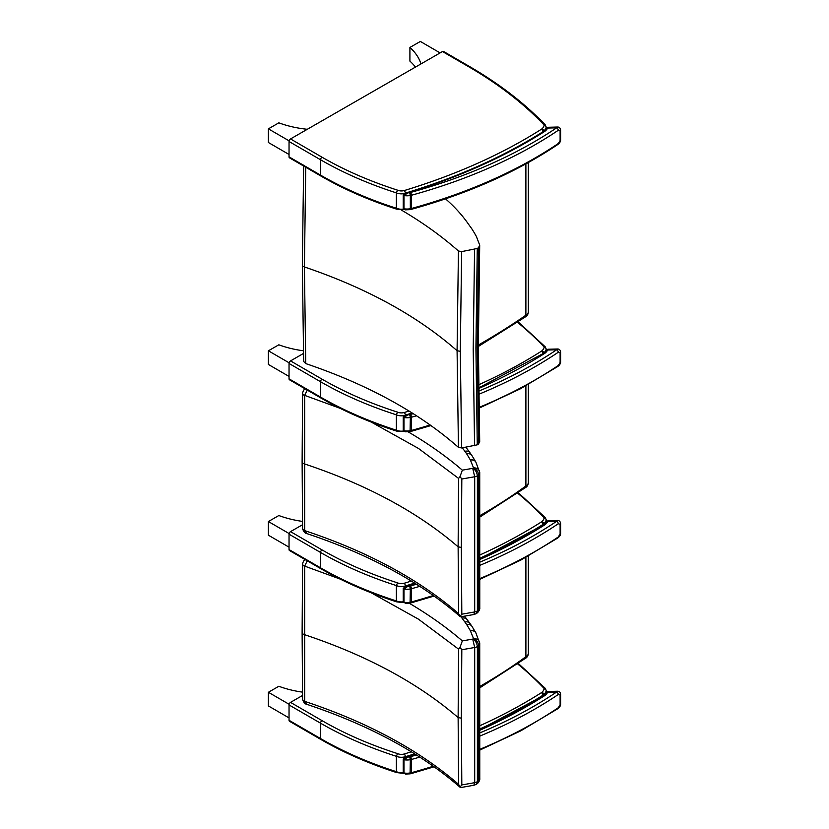 <?xml version="1.0" encoding="UTF-8"?>
<svg xmlns="http://www.w3.org/2000/svg" width="829" height="829" viewBox="0 0 829 829"><rect width="100%" height="100%" fill="white"/><g stroke="black" fill="none" stroke-linecap="round" stroke-linejoin="round"><path stroke-width="1.24" d="M479.701 441.484L478.582 443.94A14.549 8.404 180 0 1 477.276 444.831L461.649 447.961L458.437 447.349C418.821 412.562 367.921 384.635 305.746 363.589L303.663 361.485M305.746 363.589L304.409 266.959L305.746 167.23M304.253 166.391L305.683 167.209M401.464 210.1C422.8 222.638 441.795 236.275 458.437 251L457.08 350.719L458.437 447.349M458.437 251L461.649 251.612L460.292 351.33L461.649 447.961M461.649 251.612L477.276 248.472A14.549 8.404 0 0 0 478.582 247.591L479.701 245.135L476.374 236.452A352.107 203.292 -0 0 0 472.685 230.161A83.688 48.31 -0 0 0 470.841 227.436A398.044 229.809 180 0 1 468.074 223.602L468.033 223.529C461.96 214.866 454.447 206.639 445.515 198.846M474.561 249.415L473.214 349.144L474.561 445.764M478.582 247.591L477.224 347.32L478.582 443.94M477.276 248.472L475.919 348.211L477.276 444.831M478.354 345.04A715.883 413.308 180 0 0 525.887 315.207L524.975 317.155C527.109 316.077 528.239 314.284 528.342 311.797A8.363 4.829 180 0 1 525.887 315.207L525.887 163.883M545.264 346.864L546.187 348.978A4.186 2.414 -0 0 1 546.166 349.258L546.166 350.18M545.575 347.714L543.772 346.615A2.093 1.212 180 0 1 544.083 347.413A2.093 1.699 11.5 0 1 546.166 349.258A15.627 9.026 -0 0 1 543.72 353.154A2.093 1.43 48.6 0 0 541.969 350.781A6.269 3.627 180 0 1 541.358 351.237A2.093 1.264 57.6 0 1 542.912 353.755A8.363 4.829 -0 0 0 543.72 353.154L543.72 353.227M409.07 411.029A499.773 288.544 180 0 1 404.334 412.479A6.269 3.627 180 0 1 397.526 412.117L396.366 414.832L396.366 430.199A341.569 197.198 180 0 1 320.543 397.081L289.041 378.832L289.041 363.465L320.543 381.723A2.093 1.212 -59.9 0 1 322.025 379.164L290.523 360.905A2.093 1.212 120.1 0 0 289.041 363.465M397.526 430.904L396.366 430.199L397.526 430.904M289.041 378.832A2.093 1.212 120.1 0 0 289.476 379.786L320.978 398.044C343.6 411.132 368.864 422.168 396.79 431.153M290.523 360.905L303.445 353.475M289.134 362.822L268.389 350.802L278.834 344.802A77.221 44.579 -0 0 0 303.383 350.781M268.389 350.802L268.389 364.459L289.041 376.439M469.131 66.279L443.525 51.439A2.093 1.212 120.1 0 0 442.479 51.543L468.084 66.382L469.131 66.279C499.234 83.739 524.612 103.273 545.264 124.899L546.187 127.013A4.186 2.414 -0 0 1 546.166 127.293L546.166 128.226M545.575 125.749L543.772 124.661A2.093 1.212 180 0 1 544.083 125.448A2.093 1.699 11.5 0 1 546.166 127.293A15.627 9.026 -0 0 1 543.72 131.189A2.093 1.43 48.6 0 0 541.969 128.816A6.269 3.627 180 0 1 541.358 129.272A2.093 1.264 57.6 0 1 542.912 131.79A8.363 4.829 -0 0 0 543.72 131.189L543.72 131.262M541.358 129.272A499.773 288.544 180 0 1 404.334 190.525A6.269 3.627 180 0 1 397.526 190.152L396.366 192.877L396.366 208.245A341.569 197.198 180 0 1 320.543 175.126L289.041 156.868L289.041 141.5L320.543 159.759A2.093 1.212 -59.9 0 1 322.025 157.199L290.523 138.94A2.093 1.212 120.1 0 0 289.041 141.5M397.526 208.939L396.366 208.245L397.526 208.939M289.041 156.868A2.093 1.212 120.1 0 0 289.476 157.821L320.978 176.08C343.6 189.167 368.864 200.203 396.79 209.198M290.523 138.94L442.479 51.543M415.464 67.087A77.221 44.579 180 0 0 409.909 61.118L409.909 47.45A77.221 44.579 180 0 1 420.966 63.926M440.116 52.911L420.344 41.45L409.909 47.45M289.134 140.868L268.389 128.847L278.834 122.837A77.221 44.579 -0 0 0 307.31 129.283M268.389 128.847L268.389 142.505L289.041 154.474M543.472 353.392L544.891 353.268A17.72 10.228 -0 0 0 547.668 350.014A2.093 1.637 -153.5 0 0 545.793 350.791L543.472 353.392L478.613 387.962M409.702 414.604L410.334 417.464A8.363 4.829 -0 0 0 411.422 417.215A2.093 0.736 -105.4 0 0 410.521 414.417A6.269 3.627 180 0 1 409.702 414.604A8.984 5.192 180 0 1 407.847 414.821L405.091 415.184L403.226 416.935A1.047 0.601 0 0 0 403.982 417.515L407.847 414.821A503.959 290.958 -0 0 0 412.728 413.308M478.654 391.153A444.365 256.555 180 0 0 556.663 349.776L547.668 350.014L547.917 349.237L557.668 348.988L556.663 349.776A2.093 1.295 56 0 1 558.249 352.273L560.114 352.719L560.114 362.532L558.249 365.506A446.458 257.757 180 0 1 478.913 407.464M410.075 431.608L405.443 431.805L403.982 430.748L403.982 417.515A11.078 6.394 -0 0 0 410.334 417.464L410.075 431.608L411.08 431.381A2.093 0.736 -105.4 0 0 411.422 430.448A8.363 4.829 180 0 1 410.334 430.697A11.078 6.394 180 0 1 403.982 430.748A1.047 0.601 -0 0 1 403.226 430.168L403.226 416.935A1.047 0.601 0 0 1 403.226 416.904M478.924 408.241L520.539 388.728L557.834 366.449A2.093 1.295 -124 0 0 558.249 365.506M543.472 131.428L544.891 131.303A17.72 10.228 -0 0 0 547.668 128.049A2.093 1.637 -153.5 0 0 545.793 128.827L543.472 131.428C503.638 156.691 457.515 177.282 405.091 193.219L403.226 194.981A1.047 0.601 0 0 0 403.982 195.561L407.847 192.867L405.091 193.219M410.521 192.463A444.365 256.555 180 0 0 556.663 127.821L547.668 128.049L547.917 127.283L557.668 127.024L556.663 127.821A2.093 1.295 56 0 1 558.249 130.308L560.114 130.754L560.114 140.578L558.249 143.541A446.458 257.757 180 0 1 411.422 208.493A8.363 4.829 180 0 1 410.334 208.742L410.075 209.644L411.08 209.416A2.093 0.736 -105.4 0 0 411.422 208.493L411.422 195.261A2.093 0.736 -105.4 0 0 410.521 192.463A6.269 3.627 180 0 1 409.702 192.649L410.334 195.509A8.363 4.829 -0 0 0 411.422 195.261A446.458 257.757 -0 0 0 558.249 130.308M405.443 209.851L403.982 208.794L403.982 195.561A11.078 6.394 -0 0 0 410.334 195.509L410.334 208.742A11.078 6.394 180 0 1 403.982 208.794A1.047 0.601 -0 0 1 403.226 208.203L405.443 209.841L410.075 209.644M411.08 209.416C467.794 193.706 516.716 172.059 557.834 144.495L557.834 144.495A2.093 1.295 -124 0 0 558.249 143.541M371.268 422.085L418.448 448.427L458.592 478.416L460.012 476.613L461.815 479.007L474.696 476.758A7.233 4 0.7 0 0 477.38 475.867L477.38 475.877A14.518 8.207 0.3 0 0 478.675 475.007L479.753 472.675C479.421 469.556 477.338 467.929 473.494 467.774A0.964 0.56 180 0 1 473.421 467.95C476.416 469.224 478.167 471.577 478.675 475.007L478.675 609.989L477.411 612.797M302.575 393.267A4.186 2.29 0.7 0 0 302.564 393.433A4.186 2.29 0.7 0 0 304.678 395.464A2.052 1.492 46.3 0 1 304.678 395.371L340.118 408.314M302.119 461.691A4.186 2.414 0 0 0 302.119 461.732L302.575 393.101A4.186 2.383 4 0 0 304.678 395.371L307.248 390.086M473.421 467.95A8.249 4.767 180 0 1 472.965 468.261A0.964 0.56 180 0 1 472.717 468.344L462.344 470.157L460.012 476.613M475.815 462.012A6.269 4.86 150.3 0 0 475.794 461.96L475.846 462.054A6.269 4.86 150.1 0 0 475.846 462.054L479.753 472.675M472.965 468.261C475.535 470.002 477.007 472.54 477.38 475.867M472.717 468.344L474.696 476.748M477.38 475.877L477.38 610.921A7.233 4.352 179.3 0 1 474.696 611.937L461.815 614.196L460.012 616.33L458.592 613.595C418.521 578.994 367.216 551.347 304.678 530.622A2.052 1.409 42.9 0 1 304.678 530.529A4.186 2.528 179.2 0 1 302.564 528.374A4.186 2.528 179.2 0 1 302.564 528.322M460.012 616.33L460.779 616.807L473.919 614.507L474.696 611.947L474.696 476.758M461.815 614.196L461.338 547.43L458.126 546.829L458.592 478.416M461.338 547.43L461.815 479.007M304.678 530.529L304.678 395.464M306.74 533.555L304.678 530.622A4.186 2.435 175.9 0 1 302.575 528.705A4.186 2.435 175.9 0 1 302.575 528.695A4.186 2.435 175.9 0 1 302.575 528.539M476.022 613.75L477.38 610.932A14.518 8.559 179.7 0 0 478.675 610.009L479.753 607.419M460.261 616.662C420.51 582.134 369.309 554.425 306.678 533.534C304.968 533.316 303.601 531.71 302.575 528.695L302.119 461.732A4.186 2.414 0 0 0 304.222 463.836C366.698 484.592 418.003 512.26 458.126 546.829L458.592 613.595M525.897 385.848L525.897 485.949A544.197 314.191 180 0 1 479.369 515.949M528.342 482.54C528.239 485.017 527.12 486.81 524.964 487.898L525.897 485.949A8.363 4.829 180 0 0 528.342 482.54L528.342 384.49M371.216 592.797L418.427 619.149L458.592 649.159L460.012 647.345L461.815 649.749L474.696 647.49A7.233 4 0.7 0 0 477.38 646.61A14.518 8.207 0.3 0 0 478.675 645.739L479.753 643.418C479.421 640.299 477.338 638.662 473.494 638.506A0.964 0.56 180 0 1 473.421 638.693C476.416 639.967 478.167 642.309 478.675 645.739L478.675 780.742L477.411 783.54M302.575 564.01A4.186 2.29 0.7 0 0 302.564 564.176A4.186 2.29 0.7 0 0 304.678 566.207A2.052 1.492 46.3 0 1 304.678 566.114L340.17 579.077M302.119 632.423A4.186 2.414 0 0 0 302.119 632.475L302.575 563.844A4.186 2.383 4 0 0 304.678 566.114L307.248 560.818M473.421 638.693A8.249 4.767 180 0 1 472.965 638.993A0.964 0.56 180 0 1 472.717 639.086L462.344 640.9L460.012 647.345M475.856 632.817A6.269 4.86 150.1 0 0 475.846 632.796L479.753 643.418M472.965 638.993C475.535 640.744 477.007 643.273 477.38 646.61L477.38 781.664A7.233 4.352 179.3 0 1 474.696 782.68L461.815 784.939L460.012 787.073L458.592 784.327C418.521 749.737 367.216 722.08 304.678 701.365A2.052 1.409 42.9 0 1 304.678 701.272A4.186 2.528 179.2 0 1 302.564 699.116A4.186 2.528 179.2 0 1 302.564 699.065M472.717 639.086L474.696 647.49L474.696 782.68L473.919 785.25L460.779 787.55L460.012 787.073M461.815 784.939L461.338 718.163L458.126 717.572L458.592 649.159M461.338 718.163L461.815 649.749M304.678 701.272L304.678 566.207M306.74 704.298L304.678 701.365A4.186 2.435 175.9 0 1 302.575 699.438L302.575 699.438A4.186 2.435 175.9 0 1 302.575 699.282M476.022 784.483L477.38 781.664A14.518 8.559 179.7 0 0 478.675 780.742M479.753 778.162L478.675 780.731M460.261 787.405C420.51 752.877 369.309 725.168 306.678 704.277C304.968 704.059 303.601 702.443 302.575 699.438L302.119 632.475A4.186 2.414 0 0 0 304.222 634.568C366.698 655.335 418.003 682.992 458.126 717.572L458.592 784.327M525.897 557.347L525.897 656.692A544.197 314.191 180 0 1 479.369 686.692M528.342 653.273C528.239 655.76 527.12 657.552 524.964 658.64L525.897 656.692A8.363 4.829 180 0 0 528.342 653.273L528.342 556M545.264 517.597L546.187 519.71A4.186 2.414 -0 0 1 546.166 519.99L546.166 521.69M545.575 518.446L543.772 517.358A2.093 1.212 180 0 1 544.083 518.146A2.093 1.699 11.5 0 1 546.166 519.99A15.627 9.026 -0 0 1 543.72 523.887A2.093 1.43 48.6 0 0 541.969 521.514A6.269 3.627 180 0 1 541.358 521.969A2.093 1.264 57.6 0 1 542.912 524.488A8.363 4.829 -0 0 0 543.72 523.887L543.72 524.736M411.319 581.056A499.773 288.544 180 0 1 404.334 583.222A6.269 3.627 180 0 1 397.526 582.849L396.366 585.575L396.366 600.942A341.569 197.198 180 0 1 320.543 567.824L289.041 549.565L289.041 534.197L320.543 552.456A2.093 1.212 -59.9 0 1 322.025 549.896L290.523 531.638A2.093 1.212 120.1 0 0 289.041 534.197M397.526 601.636L396.366 600.942L397.526 601.636M289.041 549.565A2.093 1.212 120.1 0 0 289.476 550.518L320.978 568.777C343.6 581.865 368.864 592.901 396.79 601.885M290.523 531.638L302.512 524.747M289.134 533.565L268.389 521.545L278.834 515.534A77.221 44.579 -0 0 0 302.471 521.4M268.389 521.545L268.389 535.202L289.041 547.171M545.264 688.329L546.187 690.453A4.186 2.414 -0 0 1 546.166 690.733L546.166 692.422M545.575 689.189L543.772 688.091A2.093 1.212 180 0 1 544.083 688.889A2.093 1.699 11.5 0 1 546.166 690.733A15.627 9.026 -0 0 1 543.72 694.629A2.093 1.43 48.6 0 0 541.969 692.256A6.269 3.627 180 0 1 541.358 692.712A2.093 1.264 57.6 0 1 542.912 695.23A8.363 4.829 -0 0 0 543.72 694.629L543.72 695.469M411.319 751.799A499.773 288.544 180 0 1 404.334 753.955A6.269 3.627 180 0 1 397.526 753.592L396.366 756.307L396.366 771.675A341.569 197.198 180 0 1 320.543 738.556L289.041 720.297L289.041 704.94L320.543 723.189A2.093 1.212 -59.9 0 1 322.025 720.639L290.523 702.381A2.093 1.212 120.1 0 0 289.041 704.94M397.526 772.379L396.366 771.675L397.526 772.379M289.041 720.297A2.093 1.212 120.1 0 0 289.476 721.261L320.978 739.52C343.6 752.608 368.864 763.644 396.79 772.628M290.523 702.381L302.512 695.479M289.134 704.298L268.389 692.277L278.834 686.277A77.221 44.579 -0 0 0 302.471 692.132M268.389 692.277L268.389 705.935L289.041 717.904M543.472 524.902L544.891 524.767A17.72 10.228 -0 0 0 547.668 521.514A2.093 1.637 -153.5 0 0 545.793 522.291L543.472 524.902L479.338 559.14M409.702 586.113L410.334 588.973A8.363 4.829 -0 0 0 411.422 588.725A2.093 0.736 -105.4 0 0 410.521 585.927A6.269 3.627 180 0 1 409.702 586.113A8.984 5.192 180 0 1 407.847 586.331L405.091 586.694L403.226 588.445A1.047 0.601 -0 0 0 403.982 589.025L407.847 586.331A503.959 290.958 -0 0 0 415.806 583.834M479.349 562.363A444.365 256.555 180 0 0 556.663 521.286L547.668 521.514L547.917 520.747L557.668 520.488L556.663 521.286A2.093 1.295 56 0 1 558.249 523.773L560.114 524.218L560.114 534.042L558.249 537.005A446.458 257.757 180 0 1 479.452 578.746M405.443 603.315L403.982 602.258L403.982 589.025A11.078 6.394 -0 0 0 410.334 588.973L410.075 603.108L411.08 602.88A2.093 0.736 -105.4 0 0 411.422 601.958A8.363 4.829 180 0 1 410.334 602.206A11.078 6.394 180 0 1 403.982 602.258A1.047 0.601 -0 0 1 403.226 601.667L405.443 603.315L410.075 603.108M479.452 579.523L520.788 560.103L557.834 537.959A2.093 1.295 -124 0 0 558.249 537.005M543.472 695.635L544.891 695.51A17.72 10.228 -0 0 0 547.668 692.256A2.093 1.637 -153.5 0 0 545.793 693.034L543.472 695.635L479.338 729.883M409.702 756.856L410.334 759.706A8.363 4.829 -0 0 0 411.422 759.468A2.093 0.736 -105.4 0 0 410.521 756.67A6.269 3.627 180 0 1 409.702 756.856A8.984 5.192 180 0 1 407.847 757.064L405.091 757.426L403.226 759.188A1.047 0.601 -0 0 0 403.982 759.758L407.847 757.064A503.959 290.958 -0 0 0 415.806 754.577M479.349 733.105A444.365 256.555 180 0 0 556.663 692.018L547.668 692.256L547.917 691.479L557.668 691.231L556.663 692.018A2.093 1.295 56 0 1 558.249 694.515L560.114 694.961L560.114 704.774L558.249 707.748A446.458 257.757 180 0 1 479.452 749.489M410.075 773.851L405.443 774.048L403.982 772.991L403.982 759.758A11.078 6.394 -0 0 0 410.334 759.706L410.075 773.851L411.08 773.623A2.093 0.736 -105.4 0 0 411.422 772.69A8.363 4.829 180 0 1 410.334 772.939A11.078 6.394 180 0 1 403.982 772.991A1.047 0.601 -0 0 1 403.226 772.41L403.226 759.177A1.047 0.601 -0 0 0 403.226 759.177M479.452 750.266L520.788 730.836L557.834 708.702A2.093 1.295 -124 0 0 558.249 707.748M302.336 264.834A4.186 2.414 0 0 0 302.336 264.876A4.186 2.414 0 0 0 304.409 266.959C366.584 288.026 417.474 315.942 457.08 350.719L460.292 351.33M517.451 322.284A450.385 260.026 180 0 1 543.772 346.615M544.083 347.413A13.544 7.813 180 0 1 541.969 350.781M404.334 412.479A2.093 0.798 73.1 0 1 405.308 415.122M541.358 351.237A499.773 288.544 180 0 1 478.571 384.822M320.978 398.044A2.093 1.212 120.1 0 1 320.543 397.081L320.543 381.723A341.569 197.198 -0 0 0 396.366 414.832A8.363 4.829 -0 0 0 404.21 415.536M397.526 412.117A339.476 195.996 180 0 1 322.025 379.164M403.536 431.028A8.363 4.829 180 0 1 396.366 430.199M468.084 66.382A450.385 260.026 180 0 1 543.772 124.661M544.083 125.448A13.544 7.813 180 0 1 541.969 128.816M404.334 190.525A2.093 0.798 73.1 0 1 405.308 193.157M320.978 176.08A2.093 1.212 120.1 0 1 320.543 175.126L320.543 159.759A341.569 197.198 -0 0 0 396.366 192.877A8.363 4.829 -0 0 0 404.21 193.571M397.526 190.152A339.476 195.996 180 0 1 322.025 157.199M403.536 209.063A8.363 4.829 180 0 1 396.366 208.245M478.623 388.542A503.959 290.958 -0 0 0 544.891 353.268M430.168 424.976A446.458 257.757 180 0 1 411.422 430.448L411.422 417.215A446.458 257.757 -0 0 0 416.593 415.775M413.277 413.65A444.365 256.555 180 0 1 410.521 414.417M478.696 394.324A446.458 257.757 -0 0 0 558.249 352.273M560.611 351.921A2.093 1.212 180 0 1 560.611 351.942L560.611 361.755A2.093 1.212 180 0 1 560.114 362.532M557.679 348.988C559.285 348.999 560.259 349.983 560.611 351.942L560.611 351.942A2.093 1.212 180 0 1 560.114 352.719M409.702 192.649A8.984 5.192 180 0 1 407.847 192.867A503.959 290.958 -0 0 0 544.891 131.303M560.611 129.966A2.093 1.212 180 0 1 560.611 129.977L560.611 139.79A2.093 1.212 180 0 1 560.114 140.578M557.679 127.024C559.285 127.034 560.259 128.018 560.611 129.977L560.611 129.977A2.093 1.212 180 0 1 560.114 130.754M462.344 470.157C446.323 456.416 428.261 443.65 408.148 431.836M475.846 462.054A6.269 4.86 150.1 0 0 470.406 460.064L473.494 467.774M471.95 455.587A6.269 4.808 147.6 0 0 471.929 455.567L475.794 461.96A6.269 4.86 150.3 0 0 470.344 459.95A89.978 51.947 -0 0 0 470.406 460.064M469.919 452.665A6.269 4.694 142.9 0 0 469.888 452.624L471.929 455.567A6.269 4.808 147.6 0 0 466.634 453.805A345.807 199.644 180 0 1 470.344 459.95M467.11 448.862L467.069 448.81A6.269 4.736 144.4 0 1 467.09 448.831L469.888 452.624A6.269 4.694 142.9 0 0 464.882 451.287A77.408 44.693 180 0 1 466.634 453.805M462.333 447.847A404.345 233.446 0 0 0 464.882 451.287M467.141 448.893A6.269 4.725 144.3 0 0 467.121 448.862A6.269 4.725 144.3 0 0 464.934 447.401M465.929 447.235L467.069 448.81A6.269 4.736 144.4 0 0 465.048 447.38M462.344 640.9C446.624 627.418 428.925 614.859 409.257 603.232M475.815 632.745A6.269 4.86 150.3 0 0 475.794 632.703L475.846 632.796A6.269 4.86 150.1 0 0 470.406 630.807L473.494 638.506M471.95 626.32A6.269 4.808 147.6 0 0 471.929 626.299L475.794 632.703A6.269 4.86 150.3 0 0 470.344 630.693A89.978 51.947 -0 0 0 470.406 630.807M469.919 623.398A6.269 4.694 142.9 0 0 469.888 623.367L471.929 626.299A6.269 4.808 147.6 0 0 466.634 624.538A345.807 199.644 180 0 1 470.344 630.693M467.09 619.574A6.269 4.736 144.4 0 0 467.069 619.543L469.888 623.367A6.269 4.694 142.9 0 0 464.882 622.03A77.408 44.693 180 0 1 466.634 624.538M467.141 619.636A6.269 4.725 144.3 0 0 467.121 619.605A6.269 4.725 144.3 0 0 462.022 618.144A404.345 233.446 0 0 0 464.882 622.03M464.551 616.154L467.069 619.543A6.269 4.736 144.4 0 0 461.971 618.071L462.022 618.144M461.017 616.766L461.971 618.071M517.638 493.172A450.385 260.026 180 0 1 543.772 517.358M544.083 518.146A13.544 7.813 180 0 1 541.969 521.514M404.334 583.222A2.093 0.798 73.1 0 1 405.308 585.989A501.866 289.746 -0 0 0 414.624 583.088M479.338 558.456A501.866 289.746 -0 0 0 542.912 524.488L542.912 525.254M541.358 521.969A499.773 288.544 180 0 1 479.328 555.223M320.978 568.777A2.093 1.212 120.1 0 1 320.543 567.824L320.543 552.456A341.569 197.198 -0 0 0 396.366 585.575A8.363 4.829 -0 0 0 405.308 585.989L405.308 586.621M397.526 582.849A339.476 195.996 180 0 1 322.025 549.896M403.226 601.802A8.363 4.829 180 0 1 396.366 600.942M517.638 663.915A450.385 260.026 180 0 1 543.772 688.091M544.083 688.889A13.544 7.813 180 0 1 541.969 692.256M404.334 753.955A2.093 0.798 73.1 0 1 405.308 756.732A501.866 289.746 -0 0 0 414.624 753.83M479.338 729.199A501.866 289.746 -0 0 0 542.912 695.23L542.912 695.997M541.358 692.712A499.773 288.544 180 0 1 479.328 725.966M320.978 739.52A2.093 1.212 120.1 0 1 320.543 738.556L320.543 723.189A341.569 197.198 -0 0 0 396.366 756.307A8.363 4.829 -0 0 0 405.308 756.732L405.308 757.364M397.526 753.592A339.476 195.996 180 0 1 322.025 720.639M403.226 772.545A8.363 4.829 180 0 1 396.366 771.675M479.338 559.72A503.959 290.958 -0 0 0 544.891 524.767M433.298 595.502A446.458 257.757 180 0 1 411.422 601.958L411.422 588.725A446.458 257.757 -0 0 0 419.775 586.362M416.469 584.258A444.365 256.555 180 0 1 410.521 585.927M479.369 565.554A446.458 257.757 -0 0 0 558.249 523.773M560.611 523.431A2.093 1.212 180 0 1 560.611 523.441L560.611 533.254A2.093 1.212 180 0 1 560.611 533.265A2.093 1.212 180 0 1 560.114 534.042M557.679 520.488C559.285 520.498 560.259 521.482 560.611 523.441L560.611 523.441A2.093 1.212 180 0 1 560.114 524.218M479.338 730.463A503.959 290.958 -0 0 0 544.891 695.51M433.298 766.234A446.458 257.757 180 0 1 411.422 772.69L411.422 759.468A446.458 257.757 -0 0 0 419.775 757.105M416.469 754.991A444.365 256.555 180 0 1 410.521 756.67M479.369 736.287A446.458 257.757 -0 0 0 558.249 694.515M557.679 691.231C559.285 691.241 560.259 692.225 560.611 694.184L560.611 694.184A2.093 1.212 180 0 1 560.611 694.184L560.611 703.997A2.093 1.212 180 0 1 560.114 704.774M560.611 694.184A2.093 1.212 180 0 1 560.114 694.961M303.663 361.537L302.336 264.876L303.663 165.106M479.701 441.629L478.354 345.082L479.701 245.405M528.342 311.797L528.342 162.536M525.089 317.082L478.354 346.46M518.125 321.839L545.244 346.843M546.187 350.149L546.187 348.978M404.946 431.557L396.749 431.142M546.187 128.184L546.187 127.013M404.946 209.592L396.749 209.177M412.22 412.987L405.091 415.184M405.443 431.805L403.226 430.168M411.08 431.381L430.976 425.546M560.611 361.755C560.663 363.423 559.741 364.988 557.834 366.449M547.917 349.237L545.793 350.791M403.226 194.981L403.226 208.214M560.611 139.79C560.663 141.458 559.741 143.023 557.834 144.495M547.917 127.283L545.793 128.827M302.575 393.101C303.259 390.521 304.264 389.019 305.611 388.573M479.732 472.178L479.773 607.636C480.022 608.942 479.328 610.59 477.659 612.59M473.919 614.507L476.043 613.729M476.115 613.688L477.463 612.755M525.12 487.804L479.359 517.379M302.575 563.844C303.259 561.264 304.264 559.751 305.611 559.316M479.732 642.921L479.773 778.379C480.022 779.685 479.328 781.332 477.659 783.332M473.919 785.25L476.043 784.472M476.115 784.431L477.463 783.498M525.12 658.537L479.359 688.122M518.291 492.716L545.244 517.576M546.187 521.648L546.187 519.71M403.609 602.61L396.749 601.875M518.291 663.449L545.244 688.319M546.187 692.391L546.187 690.453M403.609 773.353L396.749 772.618M415.288 583.512L405.091 586.694M403.226 588.445L403.226 601.678M411.08 602.88L434.095 596.061M560.611 533.265C560.663 534.923 559.741 536.487 557.834 537.959M547.917 520.747L545.793 522.291M415.288 754.255L405.091 757.426M405.443 774.048L403.226 772.41M411.08 773.623L434.095 766.804M560.611 703.997C560.663 705.666 559.741 707.23 557.834 708.702M547.917 691.479L545.793 693.034"/></g></svg>
